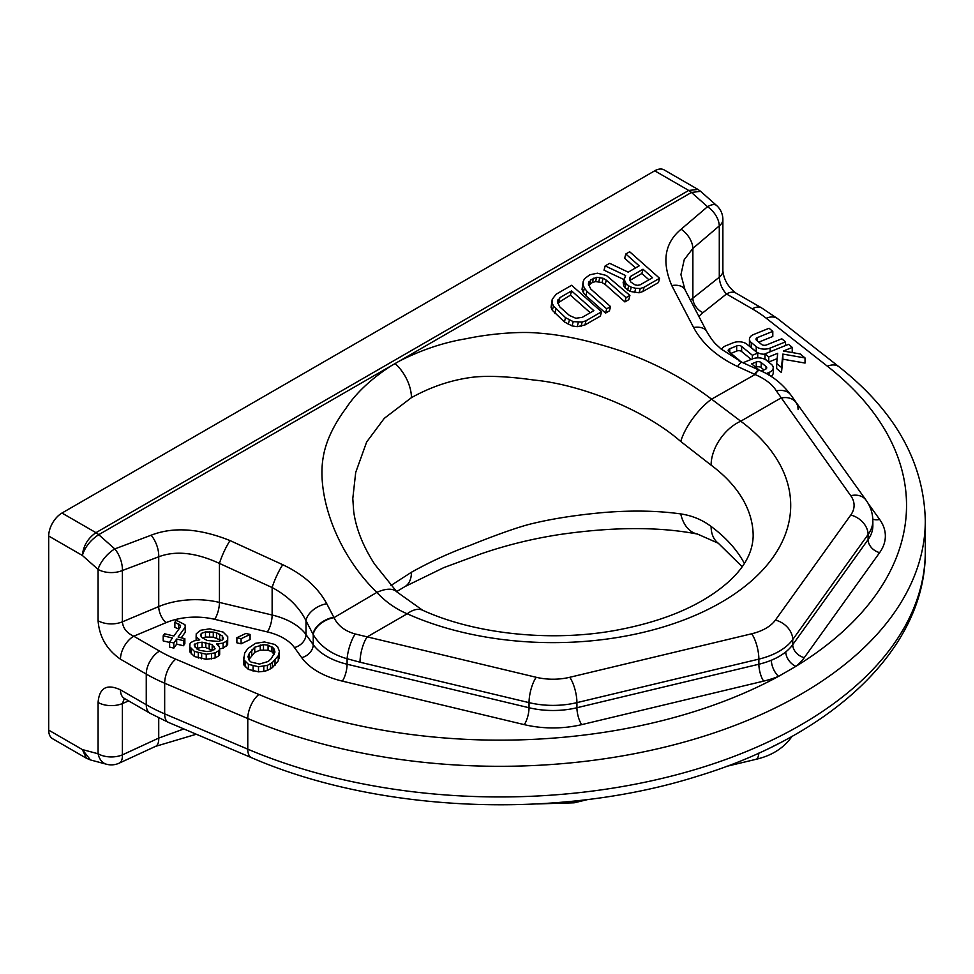 <?xml version="1.0" encoding="UTF-8"?>
<svg xmlns="http://www.w3.org/2000/svg" width="974" height="974" viewBox="0 0 974 974"><rect width="100%" height="100%" fill="white"/><g stroke="black" fill="none" stroke-linecap="round" stroke-linejoin="round"><path stroke-width="1.46" d="M86.406 758.247L52.584 738.718A18.762 10.836 120 0 1 48.7 730.135L48.7 536.029A18.762 10.836 -60 0 1 61.971 513.042L95.963 532.668C87.879 538.232 83.338 545.83 82.34 555.448C85.006 547.035 90.46 540.12 98.715 534.677A15.012 8.669 -120 0 0 95.963 532.668L688.715 190.441L697.993 189.455L700.61 191.33L691.467 192.45L399.097 361.244C421.267 349.946 443.633 342.446 466.193 338.733C489.459 333.741 520.36 331.184 539.06 333.145C563.289 334.873 590.999 340.949 622.191 351.383C655.137 363.071 684.929 378.996 711.568 399.157L740.751 421.206A237.717 137.249 180 0 1 721.077 602.431A237.717 137.249 180 0 1 407.193 613.79C395.761 608.981 385.643 601.859 376.841 592.411C335.299 551.868 316.927 494.366 323.112 457.829C325.559 442.086 333.23 425.492 346.147 408.045C355.985 393.046 370.96 378.996 391.073 365.871L399.097 361.244M697.932 189.419L664.11 169.89A18.762 10.836 120 0 0 654.723 170.815L61.971 513.042M48.7 536.029L82.34 555.448L98.082 569.413A18.762 7.658 -48.4 0 1 114.786 548.934A18.762 9.46 -110.7 0 1 122.383 570.508L122.383 621.826C123.016 628.218 126.803 633.015 133.742 636.205A18.762 10.836 120 0 0 120.472 659.191C106.799 649.67 99.336 636.85 98.082 620.73L98.082 569.413A18.762 10.836 0 0 0 122.383 570.508L158.725 556.799C175.722 550.371 195.969 552.575 219.442 563.41L219.442 602.431L272.136 615.02A62.555 36.123 180 0 1 305.994 634.573L313.238 644.678A62.555 36.123 0 0 0 347.097 664.231L529.04 707.745A62.555 36.123 0 0 0 576.925 707.745L758.868 664.231L758.868 659.118A62.555 36.123 0 0 0 792.726 639.577A18.762 14.16 -144.3 0 0 775.389 620.109A43.793 25.287 180 0 1 751.684 633.782L569.741 677.295A18.762 5.868 76.6 0 1 576.925 702.631L758.868 659.118A18.762 5.868 -103.4 0 0 751.684 633.782M90.545 759.964L106.495 764.237A18.762 13.271 105 0 1 98.082 753.766L98.082 702.449C99.336 687.778 106.799 683.578 120.472 689.836A18.762 10.836 -60 0 0 124.355 698.431L123.528 697.859M763.945 369.913L761.193 367.648A3.628 2.094 0 0 0 756.25 367.088L756.25 361.987A3.628 2.094 180 0 1 761.193 362.547L766.014 366.516A3.494 2.021 180 0 1 766.733 367.734A3.494 2.021 180 0 1 765.235 369.389L761.12 371.057M248.894 659.495L254.738 652.324L260.253 650.145L268.069 650.267L271.929 651.764L274.047 654.321M202.531 638.067L205.465 637.045L213.282 637.166L221.342 640.405M196.395 648.465L202.068 647.296L205.794 647.6L212.856 650.389M758.77 342.142L772.796 336.468L772.796 331.367L769.058 328.275L753.657 334.496A10.008 5.771 0 0 0 749.444 339.208A10.008 5.771 0 0 0 751.295 342.556L756.226 346.61A9.935 5.734 0 0 0 770.142 348.083L785.531 341.862L781.781 338.782L766.465 344.966A3.628 2.094 180 0 1 761.522 344.406L756.701 340.437A3.555 2.058 180 0 1 756.007 339.22A3.555 2.058 180 0 1 757.48 337.564L772.796 331.367M749.444 339.208L749.444 344.321A10.008 5.771 0 0 0 751.295 347.657L756.226 351.724A9.935 5.734 0 0 0 764.992 354.219M764.992 353.842L768.742 356.934L777.702 353.306L776.668 363.472L781.489 367.442L782.852 354.086L805.035 357.945L800.19 353.952L783.364 351.017L792.276 347.426L788.526 344.333L764.992 353.842L764.992 358.956L768.742 362.036L777.155 358.639M776.668 363.472L776.668 368.574L781.489 372.555L782.852 359.187L805.035 363.058L805.035 357.945M792.191 352.564L792.276 347.426M730.963 353.392L736.673 351.078A3.494 2.021 0 0 1 741.64 351.529L751.21 359.418M770.994 376.5A10.069 5.82 0 0 0 773.234 372.847L773.234 367.734A10.069 5.82 0 0 0 771.42 364.398L766.489 360.343A10.069 5.82 0 0 0 752.573 358.87L742.979 362.742M243.524 657.34L243.792 664.84L248.394 669.43L258.5 671.853L263.784 671.366L267.387 670.477L272.416 667.604L278.247 660.847L279.416 656.476L279.416 651.363L277.7 646.882L274.546 644.374L264.441 641.963L255.553 643.327L247.907 648.489L244.693 652.957L243.792 659.727L248.394 664.329L258.5 666.74L267.387 665.376L272.416 662.503L278.247 655.745L279.416 651.363M236.877 637.702L236.877 642.803L241.089 643.814L250.075 639.553L250.075 634.451L245.862 633.441L236.877 637.702L241.089 638.701L250.075 634.451M219.613 648.781L223.107 648.246L227.636 644.678L227.733 636.679L223.131 632.077L209.653 628.863L200.766 630.227L196.224 633.794L196.127 636.692L199.767 639.881L194.118 640.868L191.014 642.45L189.942 643.936L189.845 646.833L194.447 651.423L206.245 654.248L215.132 652.872L218.602 650.79L219.661 649.305L219.406 646.906L216.618 643.911L223.107 643.132L226.577 641.05L227.636 639.565L227.733 636.679M189.845 646.833L189.845 651.935L194.447 656.537L206.245 659.349L215.132 657.986L218.602 655.904L219.661 654.406L219.661 649.305M174.87 622.289L180.543 625.393L180.312 627.086L173.896 636.022L164.618 633.806L163.194 635.803L172.471 638.019L169.61 641.988L173.835 642.998L176.684 639.029L183.429 640.636L184.853 638.652L178.108 637.033L185.243 627.098L184.975 624.699L176.294 620.292L174.87 622.289L174.87 627.39L178.899 629.058M163.194 635.803L163.194 640.904L169.61 642.438M169.61 641.988L169.61 647.101L173.835 648.112L176.684 644.131L183.429 645.738L184.853 643.753L184.853 638.652M181.237 637.787L185.243 632.199L185.243 627.098M757.48 341.07L757.48 337.564M785.531 345.539L785.531 341.862M756.226 351.724L756.226 346.61M738.803 360.757L739.534 360.453L728.808 351.614A3.494 2.021 180 0 1 728.175 350.457A3.494 2.021 180 0 1 729.782 348.753L736.673 345.965A3.494 2.021 180 0 1 741.64 346.427L752.366 355.267L757.723 353.112L746.936 344.224A9.935 5.734 0 0 0 732.923 342.885L726.032 345.673A9.935 5.734 0 0 0 721.722 349.593M766.136 373.639L769.058 372.445A10.069 5.82 0 0 0 773.234 367.734M759.391 370.254L751.624 363.85L756.25 361.987M768.742 362.036L768.742 356.934M782.852 359.187L782.852 354.086M781.489 372.555L781.489 367.442M752.366 358.943L752.366 355.267M736.673 351.078L736.673 345.965M729.782 352.405L729.782 348.753M739.534 361.123L739.534 360.453M757.723 357.872L757.723 353.112M769.058 375.307L769.058 372.445M766.014 368.963L766.014 366.516M275.033 665.327L275.033 660.214M278.247 660.847L278.247 655.745M272.416 667.604L272.416 662.503M270.504 668.894L270.504 663.793M267.387 670.477L267.387 665.376M263.784 671.366L263.784 666.265M258.5 671.853L258.5 666.74M253.094 671.135L253.094 666.033M248.394 669.43L248.394 664.329M245.241 666.934L245.241 661.821M243.792 664.84L243.792 659.727M279.185 658.168L279.185 653.055M271.174 658.716L268.191 661.492L259.449 664.061L251.012 662.04L249.198 660.445L247.968 656.659L249.259 653.469L254.738 647.211L263.491 644.642L268.069 645.153L273.743 648.258L274.972 652.044L271.174 658.716M216.654 632.856L222.328 635.961L223.423 638.554L222.352 640.052L218.407 641.428L207.218 640.502L201.545 637.398L200.437 634.804L201.508 633.319L205.465 631.931L213.282 632.053L216.654 632.856L216.654 637.97M200.084 650.437L197.077 649.134L194.155 644.946L197.625 642.864L202.068 642.183L212.174 644.605L215.096 648.794L211.626 650.875L207.182 651.557L200.084 650.437M273.743 653.371L273.743 648.258M271.929 651.764L271.929 646.663M268.069 650.267L268.069 645.153M263.491 649.755L263.491 644.642M260.253 650.145L260.253 645.031M254.738 652.324L254.738 647.211M251.755 655.1L251.755 649.987M249.259 658.582L249.259 653.469M241.089 643.814L241.089 638.701M218.663 645.835L218.663 643.826M218.602 655.904L218.602 650.79M215.132 657.986L215.132 652.872M211.528 658.874L211.528 653.761M206.245 659.349L206.245 654.248M201.679 658.838L201.679 653.737M198.306 658.034L198.306 652.933M194.447 656.537L194.447 651.423M191.306 654.029L191.306 648.928M198.428 639.942L198.428 638.981M196.127 640.368L196.127 636.692M227.636 644.678L227.636 639.565M226.577 646.164L226.577 641.05M223.107 648.246L223.107 643.132M219.661 639.273L219.661 634.159M213.282 637.166L213.282 632.053M209.556 636.85L209.556 631.749M205.465 637.045L205.465 631.931M201.508 637.325L201.508 633.319M222.328 640.064L222.328 635.961M214.475 649.646L214.475 646.894M212.174 649.707L212.174 644.605M209.167 648.404L209.167 643.303M205.794 647.6L205.794 642.487M202.068 647.296L202.068 642.183M197.625 647.978L197.625 642.864M194.873 646.943L194.873 643.96M178.717 628.9L178.717 623.786M183.429 645.738L183.429 640.636M176.684 644.131L176.684 639.029M173.835 648.112L173.835 642.998M698.918 316.489A50.051 28.891 180 0 1 702.997 312.654A12.516 8.267 51.5 0 1 692.879 298.19L719.287 277.213C719.689 283.726 722.087 289.327 726.494 293.99A18.762 10.836 -60 0 1 735.881 293.052L735.881 293.052C728.223 287.196 723.889 279.794 722.878 270.845L722.878 270.845A18.762 10.836 0 0 1 719.287 277.213L719.287 225.895L692.879 248.407L684.235 259.656L680.923 274.631L684.99 289.716A18.762 11.14 -27.5 0 0 671.78 285.565L693.598 327.507C702.473 343.859 717.144 356.874 737.61 366.541A18.762 3.092 -65.4 0 1 741.993 362.291L720.797 348.802C715.732 343.676 714.368 344.163 706.82 331.659L706.82 331.659A18.762 11.14 -27.5 0 1 706.82 331.671L684.99 289.716M120.472 659.191L146.258 674.081A18.762 10.836 120 0 1 159.529 651.095L133.742 636.205L166.079 622.642A50.051 28.891 180 0 1 214.657 619.318L267.351 631.919A50.051 28.891 180 0 1 294.428 647.552L301.684 657.657A75.071 43.343 0 0 0 342.312 681.118L524.255 724.632A75.071 43.343 0 0 0 581.709 724.632L763.653 681.118A75.071 43.343 0 0 0 778.652 676.309L795.953 666.326A406.633 234.771 0 0 0 827.413 366.236L766.258 318.255A142.07 82.023 0 0 0 752.293 308.868L726.494 293.99L702.997 312.654M722.878 270.845L722.878 219.527A18.762 10.836 180 0 1 719.287 225.895A18.762 11.932 -130.4 0 0 707.538 206.707L681.13 229.219A18.762 11.932 49.6 0 1 692.879 248.407L692.879 298.19A62.555 36.123 180 0 0 690.469 300.248M722.878 219.527A18.762 18.762 0 0 0 716.56 205.477A18.762 7.658 131.6 0 0 707.538 206.707L691.467 192.45A15.012 8.669 -120 0 0 688.715 190.441L654.723 170.815M681.13 229.219C664.682 242.855 661.565 261.641 671.78 285.565M635.559 267.935L624.663 258.268L625.807 253.995L639.175 265.841L628.206 272.172L609.687 263.309L605.171 265.914L604.026 270.188L623.932 279.562M605.171 265.914L625.612 275.545L623.153 282.436L623.762 285.808L625.028 287.878L630.129 291.445L639.102 292.797L642.962 291.494L658.448 282.557L659.593 278.284L629.679 251.767L625.807 253.995M583.207 281.389L582.026 289.412L583.28 292.407L585.824 295.609L605.548 313.092L609.42 310.864L610.564 306.591L590.841 289.095L588.32 284.031L590.926 279.733L596.721 277.31L603.125 278.272L606.315 280.159L626.051 297.654L629.91 295.414L606.364 275.472L597.403 273.195L589.684 274.851L584.51 278.771L583.207 281.389L583.17 285.138L584.424 288.134L586.969 291.336L606.692 308.819L610.564 306.591M588.625 285.224L592.362 282.509L595.577 281.583L601.981 282.545L605.171 284.432L624.906 301.928L628.766 299.688L629.91 295.414M552.246 299.262L551.065 307.285L552.319 310.292L564.396 321.944L572.067 325.913L577.192 326.68L584.899 325.012L600.386 316.075L601.53 311.802L571.616 285.285L556.142 294.221L552.246 299.262L552.209 303.011L553.463 306.019L565.541 317.67L573.211 321.639L582.184 322.041L586.044 320.738L601.53 311.802M629.788 280.463L641.842 273.511L648.928 279.781M557.652 303.097L570.423 295.171L590.232 312.739M86.467 758.283L82.34 749.554L90.472 759.939L86.479 758.283M48.7 730.135L82.34 749.554L98.082 753.766A18.762 10.836 0 0 0 122.383 754.874A18.762 8.547 65.2 0 1 119.218 763.141A18.762 18.762 0 0 1 106.495 764.237M196.298 734.238L155.56 746.364A18.762 8.547 -114.8 0 0 158.725 738.085L183.843 728.954M128.665 700.915L122.383 703.557L124.416 698.468M680.741 513.919A37.536 24.484 101.1 0 0 697.494 534.069L697.494 534.069C659.215 526.666 613.474 526.788 560.281 534.434C532.912 538.61 506.517 545.075 481.083 553.841L443.864 567.598L404.953 586.579A31.278 18.056 -120 0 0 411.43 572.249C430.386 561.669 449.939 552.708 470.113 545.367C489.752 537.429 517.754 526.812 533.655 523.269C553.731 518.485 577.241 514.893 604.148 512.47C632.406 510.242 657.937 510.717 680.741 513.919C692.015 515.563 702.132 519.739 711.105 526.447A37.536 24.204 126.6 0 0 718.349 543.273L742.115 566.673M411.43 572.249L390.964 585.471M395.042 363.521A31.278 18.056 60 0 1 411.43 397.648L384.292 418.333L366.638 442.026L355.705 472.439L352.795 498.578M411.43 397.648C430.386 387.141 449.939 380.444 470.113 377.571C489.752 374.686 517.754 377.693 533.655 380.018C576.133 383.793 641.111 406.986 680.741 441.478L711.105 465.146A37.536 24.204 -53.4 0 1 740.751 421.206L780.734 398.123A18.762 14.16 -35.7 0 1 795.989 402.506L795.989 402.506A18.762 14.16 -35.7 0 1 798.071 409.299M680.741 441.478A37.536 13.307 -52.7 0 1 711.568 399.157L755.081 374.515C765.369 378.996 772.455 384.45 776.327 390.866A18.762 13.417 -33.1 0 1 791.107 395.359L791.107 395.359C782.439 383.719 771.883 375.355 759.464 370.29L741.993 362.291M352.795 498.53L353.684 511.374C355.973 528.492 362.961 546.122 374.673 564.25L396.99 592.009A37.536 17.215 136.1 0 0 376.841 592.411L333.985 617.638C337.99 625.746 345.076 631.189 355.23 633.989L367.198 636.874A18.762 5.868 103.4 0 0 360.015 662.21L529.04 702.631A62.555 36.123 0 0 0 576.925 702.631L576.925 707.745A12.516 3.908 76.6 0 0 581.709 724.632M396.99 592.009L422.546 610.187A37.536 18.798 114.1 0 0 407.193 613.79L367.198 636.874L536.224 677.295A43.793 25.287 0 0 0 569.741 677.295M391.073 365.871L98.715 534.677L114.786 548.934L151.128 535.213A18.762 9.46 69.3 0 1 158.725 556.799L158.725 606.583A62.555 36.123 180 0 1 219.442 602.431A12.516 3.908 103.4 0 1 214.657 619.318M151.128 535.213C173.226 526.593 199.536 528.383 230.059 540.582L282.752 564.713C303.218 574.368 317.889 587.371 326.765 603.734A18.762 11.14 152.5 0 0 305.994 620.706L305.994 634.573A12.516 9.436 144.3 0 1 294.428 647.552M355.23 633.989A18.762 5.138 106.6 0 0 347.097 658.741L360.015 662.21M333.985 617.638A18.762 11.177 152.4 0 0 313.238 634.634C320.154 646.212 331.44 654.248 347.097 658.741L347.097 664.231A12.516 3.908 103.4 0 1 342.312 681.118M282.752 564.713A18.762 3.092 114.6 0 0 272.136 587.541C287.878 596.003 299.164 607.058 305.994 620.706L313.238 634.634L313.238 644.678A12.516 9.436 144.3 0 1 301.684 657.657M230.059 540.582A18.762 3.092 114.6 0 0 219.442 563.41L272.136 587.541L272.136 615.02A12.516 3.908 103.4 0 1 267.351 631.919M326.765 603.734L333.802 617.26A18.762 11.14 152.5 0 0 313.031 634.22M776.327 390.866L850.752 495.705A43.793 25.287 180 0 1 850.752 515.063L775.389 620.109M755.081 374.515A18.762 3.117 -65.5 0 1 759.464 370.29M737.61 366.541L754.594 374.308A18.762 3.092 -65.4 0 1 758.977 370.071M693.598 327.507A18.762 11.14 -27.5 0 1 706.82 331.659M642.962 291.494L644.106 287.22L659.593 278.284M639.102 292.797L640.247 288.523L644.106 287.22M634.61 292.59L635.754 288.316L640.247 288.523M630.129 291.445L631.274 287.172L635.754 288.316M627.573 290.13L628.717 285.857L631.274 287.172M625.028 287.878L626.172 283.604L628.717 285.857M623.762 285.808L624.906 281.535L626.172 283.604M624.297 278.162L624.906 281.535M630.738 276.312L642.998 269.238L652.543 277.7L640.283 284.773L637.714 285.321L635.145 284.944L630.677 281.924L629.435 277.992L630.738 276.312L629.667 280.281M593.848 310.657L582.233 317.354L575.804 318.267L569.413 315.442L559.867 306.968L557.347 301.903L559.953 297.606L571.568 290.897L593.848 310.657M641.842 273.511L642.998 269.238M585.824 295.609L586.969 291.336M605.548 313.092L606.692 308.819M583.28 292.407L584.424 288.134M582.026 289.412L583.17 285.138M624.906 301.928L626.051 297.654M605.171 284.432L606.315 280.159M601.981 282.545L603.125 278.272M598.779 281.596L599.923 277.322M595.577 281.583L596.721 277.31M592.362 282.509L593.507 278.235M589.781 284.006L590.926 279.733M588.345 284.14L588.978 281.778M584.899 325.012L586.044 320.738M581.04 326.314L582.184 322.041M577.192 326.68L578.337 322.406M572.067 325.913L573.211 321.639M568.232 324.391L569.376 320.117M564.396 321.944L565.541 317.67M554.851 313.482L555.996 309.208M552.319 310.292L553.463 306.019M551.065 307.285L552.209 303.011M570.423 295.171L571.568 290.897M558.808 301.879L559.953 297.606M557.384 302.025L558.017 299.663M251.56 757.711A18.762 9.083 -67 0 1 247.773 749.164A425.394 245.606 180 0 0 691.881 770.519A425.394 245.606 180 0 0 925.3 551.357C926.116 647.88 832.904 735.175 697.822 776.12C558.857 820.23 378.789 812.9 251.56 757.711L168.453 722.404L150.154 713.321A18.762 10.836 -60 0 1 146.258 704.726L146.258 674.081A160.844 92.859 0 0 0 164.667 683.212L164.667 713.857A160.844 92.859 180 0 1 146.258 704.726L120.472 689.836M166.079 622.642A12.516 6.002 67.2 0 1 158.725 606.583L122.383 621.826A18.762 10.836 180 0 1 98.082 620.73M159.529 651.095A142.07 82.023 0 0 0 175.783 659.167L258.901 694.474A406.633 234.771 0 0 0 778.652 676.309A12.516 5.954 67.5 0 1 771.371 660.226A62.555 36.123 0 0 0 785.787 651.898A12.516 8.303 51.1 0 0 795.953 666.326A75.071 43.343 0 0 0 804.281 657.657L879.644 552.611A75.071 43.343 0 0 0 879.644 519.446L868.102 503.351M770.142 351.772L770.142 348.083M751.295 347.657L751.295 342.556M741.64 351.529L741.64 346.427M761.193 367.648L761.193 362.547M879.644 519.446A12.516 9.436 -35.7 0 1 872.814 519.105M879.644 552.611A12.516 9.436 35.7 0 1 868.09 539.633A62.555 36.123 0 0 0 872.85 525.814L872.85 520.713A62.555 36.123 180 0 1 868.09 534.531L792.726 639.577L792.726 644.678L868.09 539.633L868.09 534.531A18.762 14.16 35.7 0 0 850.752 515.063M804.281 657.657A12.516 9.436 35.7 0 1 792.726 644.678A62.555 36.123 0 0 1 785.787 651.898M258.901 694.474A18.762 9.083 113 0 0 247.773 718.52A425.394 245.606 0 0 0 691.881 739.875A425.394 245.606 0 0 0 925.3 520.713C923.936 462.419 895.167 411.113 839.004 366.796L777.836 318.815L761.668 307.942L735.881 293.052M827.413 366.236A18.762 12.345 -51.9 0 1 839.004 366.796M766.258 318.255A18.762 12.345 -51.9 0 1 777.836 318.815M752.293 308.868A18.762 10.836 -60 0 1 761.668 307.942M98.082 702.449A18.762 10.836 180 0 0 122.383 703.557L122.383 754.874L158.725 738.085L158.725 717.923M168.453 722.404A18.762 9.083 -67 0 1 164.667 713.857L247.773 749.164L247.773 718.52L164.667 683.212A18.762 9.083 113 0 1 175.783 659.167M711.105 526.447A200.181 115.577 180 0 1 744.343 563.386M711.105 465.146A200.181 115.577 180 0 1 753.17 536.029C752.646 555.265 741.117 573.211 718.605 589.891C692.672 609.213 657.608 622.836 613.389 630.762C548.691 642.097 473.778 633.648 422.546 610.187M791.667 736.539A18.762 14.16 35.7 0 1 790.632 738.304C782.548 748.836 771.018 755.824 756.055 759.306L726.434 766.392M772.966 746.364A62.555 36.123 0 0 0 779.078 743.284M758.807 753.085A18.762 5.868 76.6 0 1 756.055 759.306M588.284 799.423L574.112 802.819A18.762 5.868 -103.4 0 0 575.975 800.847M763.653 681.118A12.516 3.908 76.6 0 1 758.868 664.231A62.555 36.123 0 0 0 771.371 660.214M524.255 724.632A12.516 3.908 103.4 0 0 529.04 707.745L529.04 702.631A18.762 5.868 103.4 0 1 536.224 677.295M850.752 495.705A18.762 14.16 -35.7 0 1 865.996 500.088L791.107 395.359M700.671 191.391L716.56 205.477M155.56 746.364L119.218 763.141M150.154 713.321L124.355 698.431M925.3 551.357L925.3 520.713M396.613 591.608L404.953 586.579M574.112 802.819L537.246 803.927M792.069 736.307L790.632 738.304M697.494 534.069L718.349 543.273M872.85 520.713C872.753 513.164 870.464 506.285 865.996 500.088"/></g></svg>
